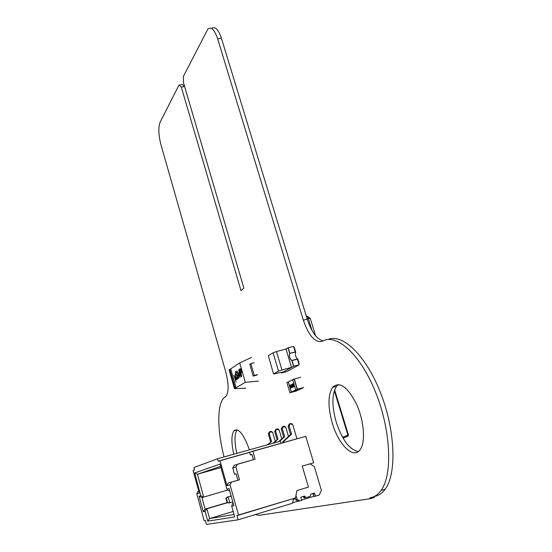 <?xml version="1.0" encoding="UTF-8"?>
<svg xmlns="http://www.w3.org/2000/svg" width="552" height="552" viewBox="0 0 552 552"><rect width="100%" height="100%" fill="white"/><g stroke="black" fill="none" stroke-linecap="round" stroke-linejoin="round"><path stroke-width="0.83" d="M224.064 456.939C217.391 431.236 216.901 405.996 223.519 398.302L226.285 395.894C228.901 391.513 228.694 383.412 225.665 371.586L160.867 144.382C158.452 134.798 158.21 127.381 160.142 122.13L179.007 85.049L181.297 87.064L241.024 290.697L243.887 288.137L183.505 82.793L183.381 76.431L207.904 28.973C211.333 26.496 214.576 29.746 217.633 38.716L303.338 320.146C308.747 335.726 314.985 342.82 322.044 341.426C335.747 332.835 359.511 352.969 375.063 390.954C390.74 428.814 393.045 474.499 381.046 490.473C377.913 494.785 374.187 497.221 369.854 497.787L370.337 498.691L259.316 515.285L255.127 514.63M211.644 28.518C215.101 26.068 218.357 29.311 221.414 38.254L307.229 319.228L303.338 320.146M307.229 319.228C311.5 332.021 316.793 339.232 323.099 340.867M327.943 339.508C342.247 333.222 365.576 354.805 380.356 392.286C395.246 429.663 396.998 473.54 385.186 489.189C382.115 493.384 378.465 495.813 374.249 496.476M373.945 496.621L374.38 497.428L370.337 498.691M184.603 86.526L182.367 84.587L179.007 85.049M184.623 86.602L181.297 87.064M338.466 384.489L336.589 386.262C331.8 393.893 331.69 405.879 336.251 422.211C342.178 439.861 349.506 449.659 358.241 451.605M332.345 423.301C338.466 444.532 353.356 459.581 360.097 449.742C365.728 442.456 364.154 420.948 356.585 404.278C347.525 386.648 339.535 380.997 332.608 387.318C327.874 394.942 327.784 406.934 332.345 423.301M237.139 429.801L237.015 429.953C234.379 434.058 234.317 441.862 236.829 453.364M249.428 449.839C243.632 433.906 238.457 427.558 233.903 430.795C231.302 434.9 231.253 442.704 233.772 454.22M298.266 390.133L290.366 392.569L297.424 389.16L303.358 387.607L296.196 391.037L289.89 392.713L296.286 391.044M286.895 382.605L289.89 392.713L286.895 382.605L288.275 381.894L291.29 392.037M292.643 379.666L288.275 381.894M301.999 388.346L303.358 387.607L295.7 389.912L292.636 379.645L300.667 377.202M303.752 387.476L297.335 389.153L294.257 378.851M295.7 389.912L297.335 389.153M291.67 391.941L296.079 389.809L291.67 391.941M288.365 381.874L291.387 392.01M290.338 384.951L291.332 387.987L290.449 386.676L290.269 385.006M292.76 384.73L292.85 383.688L293.443 384.364L293.464 386.455L294.009 386.186L294.126 386.586L293.402 386.938L292.85 383.688M291.96 386.345L292.298 387.483L291.346 386.655L291.401 384.468L292.105 386.296M292.022 384.109L292.836 385.482L292.946 387.207L292.132 385.834L292.091 384.088M290.449 386.676L290.366 384.986M290.925 387.87L290.545 386.648M293.305 384.44L293.002 384.033M293.326 385.662L293.402 384.413M293.333 386.662L293.422 385.634M293.464 386.455L294.009 386.207M291.346 386.655L291.394 384.489M291.546 387L291.435 386.628M291.939 386.807L292.25 387.511M292.132 385.834L292.105 384.088M292.608 387.035L292.229 385.813M290.442 385.31L291.152 387.69M291.49 385.317L291.911 386.393L291.518 386.566L291.49 385.317L291.911 386.393M292.125 384.461L292.843 386.855M293.581 346.414L295.272 352.024L289.71 353.397L288.02 347.774L293.581 346.414M291.518 367.349L293.554 366.231L291.856 360.573L297.811 359.09L299.198 363.699L298.811 363.796L297.424 359.179L299.122 364.824L286.743 371.593L281.52 372.917L291.711 367.301L281.955 369.95L276.49 351.555L286.026 349.002L291.518 367.349L293.747 366.183L281.52 372.917L281.168 372.393M288.213 347.725L289.897 353.349L288.213 347.725M299.122 364.824L293.747 366.183L292.049 360.525L293.554 366.231M291.87 360.628C289.717 359.028 288.993 356.599 289.69 353.349L295.7 352.079C295.037 355.143 295.72 357.427 297.763 358.931L291.808 360.421L297.763 358.931M295.637 351.879L289.69 353.349L295.7 352.079M289.752 353.549C289.103 356.613 289.793 358.903 291.808 360.421M288.02 347.774L286.026 348.995M291.856 360.573C289.731 359.035 289.007 356.654 289.69 353.418L289.71 353.397M281.334 372.966L283.445 371.862L273.537 373.987L268.375 355.723L273.074 352.783L276.49 351.555M294.271 347.339L295.651 351.928L295.272 352.024L293.892 347.429L294.271 347.339M299.198 363.699L298.846 363.892M273.537 373.987L268.375 355.723M273.074 352.783L278.518 371.144L281.955 369.95M278.518 371.144L273.723 373.835M295.962 495.385L297.155 499.457L295.962 495.385L297.155 499.457L299.688 500.981L301.606 500.402L300.833 497.759L301.157 497.09L304.808 496.124L305.318 497.262L303.793 497.531L303.331 496.427L304.069 497.876L305.208 497.676L304.421 497.911L303.565 496.745L305.083 496.469L303.331 496.427M295.161 498.028L295.658 499.719L297.155 499.457L295.658 499.719L295.161 498.028L295.658 499.719L297.155 499.457L299.688 500.981L301.606 500.402L300.833 497.759L301.157 497.09L304.456 496.089L305.946 497.642L310.327 496.31L310.735 494.178L313.191 493.433M297.155 499.457L299.688 500.981L301.606 500.402L300.833 497.759L301.157 497.09L304.456 496.089L305.318 497.262L303.793 497.531L305.318 497.262L305.946 497.642L310.327 496.31L310.735 494.178L314.012 493.184L314.64 493.564L313.081 493.854L313.853 496.462L315.413 496.186L314.64 493.564L315.413 496.186L319.201 495.034L313.853 496.462L315.413 496.186L314.357 493.219M305.318 497.262L305.946 497.642L310.327 496.31L310.735 494.178L314.012 493.184L314.64 493.564L313.081 493.854L313.853 496.462L312.853 493.536M315.413 496.186L319.201 495.034L321.409 490.369L314.295 466.474L321.409 490.369L319.201 495.034L321.409 490.369L314.295 466.474L309.989 463.859M295.658 499.719L298.183 501.244L299.688 500.981L298.183 501.244L295.658 499.719L298.183 501.244L299.688 500.981M267.32 444.829L271.563 441.476L268.141 444.601L271.563 441.476L269.279 433.617L270.363 431.491L271.618 431.422L272.778 432.658L275.241 441.11M270.618 441.814L268.348 433.982L270.618 441.814L271.563 441.476L270.618 441.814L268.348 433.982L269.424 431.864L270.059 431.616M272.874 443.277L277.987 439.137L273.723 443.042L277.987 439.137L275.648 431.14L276.745 428.973L278.022 428.904L279.202 430.16L281.741 438.819M277.007 439.495L274.675 431.512L277.007 439.495L277.987 439.137L277.007 439.495L274.675 431.512L275.772 429.359L276.442 429.097M278.65 441.662L283.638 437.08L278.65 441.662L283.638 437.08L284.659 436.708L279.533 441.414L284.659 436.708L282.265 428.559L283.376 426.358L284.673 426.282L285.881 427.565L288.496 436.453M283.638 437.08L281.258 428.952L283.638 437.08L284.659 436.708L283.638 437.08L281.258 428.952L282.369 426.751L283.066 426.482M282.948 442.725L282.679 441.8L282.948 442.725L282.679 441.8L283.721 441.434L284.011 442.428L283.721 441.434L291.594 434.182L289.144 425.875L290.269 423.632L291.594 423.563L292.822 424.867L296.942 438.799M282.679 441.8L290.538 434.569L282.679 441.8L283.721 441.434L282.679 441.8L290.538 434.569L291.594 434.182L289.144 425.875L290.269 423.632L292.822 424.867L290.269 423.632L289.144 425.875L288.096 426.289L289.22 424.046L289.952 423.757M291.594 434.182L290.538 434.569L288.096 426.289L289.22 424.046L288.096 426.289L289.144 425.875L291.594 434.182L283.721 441.434L291.594 434.182L290.538 434.569L288.096 426.289L289.144 425.875M313.812 496.331L301.509 500.077M298.018 501.147L292.67 502.775M293.526 498.525L292.588 503.203L293.526 498.525L292.588 503.203L238.153 519.805L236.946 515.464L238.554 515.202L230.067 484.849L226.975 485.677L219.993 460.644L218.219 461.286L217.516 458.767L280.354 441.186L280.961 443.284M217.516 458.767L280.354 441.186L217.516 458.767L193.918 467.551L217.516 458.767L218.219 461.286L217.516 458.767L193.918 467.551L194.545 469.862L193.076 470.394L194.545 469.862L193.918 467.551L194.545 469.862L193.076 470.394L199.272 493.095L196.788 493.757L204.13 520.708L205.406 520.508L204.13 520.708L205.406 520.508L206.469 524.4L238.153 519.805L292.588 503.203L238.153 519.805L206.469 524.4L205.406 520.508L206.469 524.4L238.153 519.805L236.946 515.464L295.451 497.945L296.935 490.562L295.451 497.945L238.554 515.202L230.067 484.849L231.481 482.11L230.067 484.849L226.975 485.677L219.993 460.644L305.773 436.321L313.66 462.79L302.261 466.116L308.458 487.099L296.935 490.562L295.451 497.945L238.554 515.202L230.067 484.849L231.481 482.11L239.499 479.785L228.376 482.966L226.975 485.677L219.993 460.644L218.219 461.286L249.532 452.35L250.277 454.951L251.94 454.482L250.277 454.951L251.912 454.386L250.277 454.951L249.532 452.35L252.809 451.184L255.107 459.195L237.284 464.26L235.89 466.957L239.499 479.785L228.376 482.966L226.975 485.677L230.067 484.849M220.945 467.585L197.443 474.244L220.945 467.585L197.443 474.244L220.6 466.337L197.443 474.244L194.601 473.009L219.986 464.122L226.948 489.113L229.101 488.561L233.903 505.777L231.709 506.205L234.703 516.941L207.745 521.157L205.075 511.373L203.281 511.725L199.065 496.248L200.825 495.799L194.601 473.009L219.986 464.122L226.948 489.113L229.101 488.561L233.903 505.777L231.709 506.205L234.703 516.941L207.745 521.157L209.567 518.556L234.027 514.526M237.898 480.205L231.481 482.11M236.111 473.851L234.538 474.306L232.751 467.965L235.89 466.957L239.499 479.785L237.905 480.226L236.104 473.837L234.538 474.306L236.111 473.851L234.538 474.306L232.751 467.965L235.89 466.957L239.499 479.785L237.905 480.226L236.104 473.837L234.538 474.306L232.751 467.965L235.89 466.957L237.284 464.26L235.89 466.957M232.751 467.965L234.138 465.295L232.751 467.965L234.138 465.295L255.107 459.195L237.284 464.26M198.734 491.128L198.078 491.321L198.741 491.135L198.078 491.321L198.734 491.128L198.078 491.321L196.788 493.757L199.272 493.095L193.076 470.394L199.272 493.095L196.788 493.757L204.13 520.708L196.788 493.757L198.078 491.321L196.788 493.757M293.381 499.27L295.348 498.67M253.423 459.678L251.912 454.386L253.423 459.678L251.912 454.386L250.277 454.951L249.532 452.35L219.993 460.644M220.6 466.337L197.443 474.244L203.695 497.083L200.825 495.799L194.601 473.009L219.986 464.122L226.948 489.113L229.101 488.561L233.903 505.777L231.709 506.205L232.482 503.59L233.254 503.438M229.673 490.624L228.914 490.811L226.948 489.113L228.914 490.811L229.673 490.624L228.914 490.811L226.948 489.113M233.172 511.449L209.567 518.556L206.89 508.772L205.075 511.373L203.281 511.725L199.065 496.248L200.825 495.799L194.601 473.009L197.443 474.244L203.695 497.083L201.915 497.524L205.082 509.137L206.89 508.772L209.567 518.556L233.172 511.449L209.567 518.556L207.745 521.157L205.075 511.373L203.281 511.725L199.065 496.248L200.825 495.799L203.695 497.083L201.915 497.524L199.065 496.248L201.915 497.524L205.082 509.137L203.281 511.725L205.082 509.137L206.89 508.772L205.075 511.373L206.89 508.772L209.567 518.556L207.745 521.157L205.075 511.373M227.948 489.983L203.695 497.083L227.948 489.983L203.695 497.083L200.825 495.799M231.164 495.951L227.341 497.083L225.913 498.29L228.19 496.89L225.913 498.29L227.155 502.748L206.89 508.772L227.59 502.658L226.348 498.194L225.913 498.29L227.155 502.748L228.983 502.962L232.82 501.899L229.832 502.789L227.59 502.658L226.348 498.194L225.913 498.29L227.341 497.083L231.164 495.951L227.341 497.083L231.178 496.006L228.19 496.89L229.832 502.789L232.82 501.899M227.113 502.589L205.082 509.137L227.113 502.589L205.082 509.137L203.281 511.725M236.166 374.187L237.85 376.719L237.781 379.051L236.67 377.892L236.746 377.416L237.636 378.258L237.65 376.83L235.573 373.504L235.545 371.565L236.56 372.338L236.504 372.89L235.759 372.296L236.166 374.187M239.954 377.513L237.608 372.821L238.699 378.279L236.911 370.889L239.554 376.222L238.788 369.688L241.176 376.761L239.251 371.8L239.954 377.513M241.024 372.897L241.631 376.485L239.533 369.212L240.513 368.715L241.479 370.288L241.562 372.421L241.024 372.897M235.849 379.376L235.283 374.208L236.787 379.445L236.304 378.575L236.097 379.948L235.428 379.728L236.118 382.122L233.875 375.098L235.849 379.376L236.297 379.258M258.46 381.101L245.309 382.308L239.713 362.919L230.695 368.874L236.09 387.704L234.483 388.649L245.875 388.222M245.309 382.308L236.09 387.704M235.918 372.221L236.408 372.096M236.008 374.518L236.38 374.428M237.574 378.313L238.057 378.196M239.533 369.212L240.81 368.895M235.428 379.728L236.263 379.514M239.713 362.919L251.553 357.399M234.483 388.649L229.121 369.909L230.695 368.874M256.728 375.153L253.147 376.126L249.773 364.244M230.715 368.929L229.646 369.564L235.021 388.332M229.818 369.523L235.173 388.242M239.954 369.826L240.362 369.564L241.279 370.413L241.258 371.841L240.651 372.248L239.954 369.826M241.693 371.993L240.651 372.248M241.707 371.855L241.045 372.02M253.223 376.105L254.299 375.47L250.843 363.568L249.704 364.286M254.299 375.47L257.687 374.615M254.224 362.733L250.843 363.568M303.793 497.531L305.842 497.662M271.563 441.476L269.279 433.617L270.715 431.395L272.778 432.658L270.363 431.491L269.279 433.617L268.348 433.982L269.424 431.864L268.348 433.982L269.279 433.617L271.563 441.476L268.141 444.601M277.987 439.137L275.648 431.14L276.745 428.973L279.202 430.16L276.745 428.973L275.648 431.14L274.675 431.512L275.772 429.359L274.675 431.512L275.648 431.14L277.987 439.137L273.723 443.042M284.659 436.708L282.265 428.559L283.742 426.254L285.881 427.565L283.376 426.358L282.265 428.559L281.258 428.952L282.369 426.751L281.258 428.952L282.265 428.559L284.659 436.708L279.533 441.414M290.538 434.569L288.096 426.289M284.011 442.428L283.721 441.434M252.809 451.184L305.773 436.321L313.66 462.79L302.261 466.116L308.458 487.099L296.935 490.562L308.458 487.099L302.261 466.116L313.66 462.79L305.773 436.321L252.809 451.184L255.107 459.195L252.809 451.184L249.532 452.35M198.741 491.135L198.078 491.321M234.538 474.306L236.104 473.837L237.905 480.226L239.499 479.785M228.376 482.966L226.975 485.677M238.153 519.805L236.946 515.464L238.554 515.202M233.234 503.369L232.482 503.59L231.709 506.205L232.482 503.59M225.913 498.29L227.155 502.748L205.082 509.137L201.915 497.524L199.065 496.248M251.94 454.482L250.277 454.951M201.915 497.524L203.695 497.083L197.443 474.244L194.601 473.009M231.709 506.205L234.703 516.941L207.745 521.157M227.341 497.083L228.19 496.89L229.832 502.789L227.155 502.748L227.59 502.658L226.348 498.194L228.19 496.89L231.178 496.006M227.59 502.658L229.832 502.789L227.59 502.658L229.832 502.789L228.19 496.89L226.348 498.194M221.414 38.254L217.633 38.716M294.057 378.913L297.135 389.215M305.083 496.469L303.565 496.745M314.64 493.564L313.081 493.854M268.348 433.982L269.279 433.617M274.675 431.512L275.648 431.14M281.258 428.952L282.265 428.559M342.578 437.246L347.932 435.121L334.319 390.712M333.229 387.152L333.097 386.731M343.075 438.115L347.953 436.17L348.443 434.983L347.932 435.121L347.822 436.266L343.096 438.15M348.174 436.011L347.822 436.266M236.642 375.27L237.063 375.167M239.975 368.929L240.651 368.764M312.025 330.572L308.354 318.566L307.112 318.856M306.319 316.262C307.064 316.048 307.747 316.813 308.354 318.566L310.279 318.407L307.202 316.227M381.046 490.473L385.186 489.189M332.608 387.318L336.589 386.262M233.903 430.795L237.015 429.953M305.594 497.607L304.069 497.876M304.808 496.124L303.621 496.338M333.518 386.303L333.739 387.014M334.615 389.878L348.443 434.983M238.064 378.148L237.636 378.258M236.304 379.21L235.925 379.307M241.707 371.731L241.258 371.841M315.613 335.83L310.279 318.407"/></g></svg>
